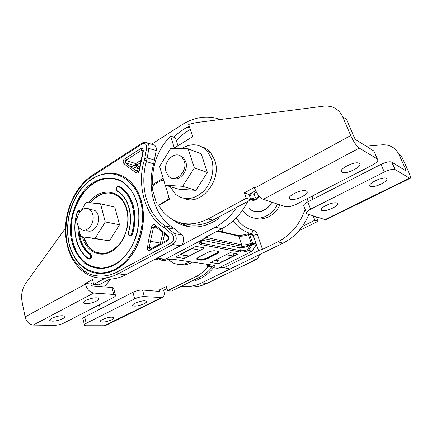 <?xml version="1.0" encoding="UTF-8"?>
<svg xmlns="http://www.w3.org/2000/svg" width="432" height="432" viewBox="0 0 432 432"><rect width="100%" height="100%" fill="white"/><g stroke="black" fill="none" stroke-linecap="round" stroke-linejoin="round"><path stroke-width="0.65" d="M116.98 174.004C120.798 174.96 124.362 176.715 127.672 179.269C133.996 184.248 138.537 191.425 141.302 200.788C145.838 216.729 142.981 236.936 133.985 251.77C123.844 267.116 111.807 274.347 97.88 273.451M116.008 179.258C90.536 171.266 64.352 210.503 72.808 241.439C75.843 253.568 82.01 261.824 91.303 266.209L98.577 268.099M78.878 229.187L79.979 237.184C81.864 244.717 85.45 250.355 90.742 254.108L91.584 255.436C91.768 257.737 90.995 258.957 89.262 259.108M80.471 211.189L79.542 210.681M118.951 192.386L117.272 191.306L116.413 189.724C116.338 187.542 117.131 186.57 118.789 186.808L119.529 186.462L119.038 186.284M119.529 186.462L121.867 187.974C127.192 191.948 130.977 197.818 133.223 205.583C135.659 214.704 135.432 224.186 132.538 234.036C131.992 235.467 131.139 236.11 129.978 235.958M88.366 258.752C76.248 250.565 71.561 229.991 77.123 212.414L79.288 211.172L79.909 211.864M139.433 170.446L143.278 151.168C143.311 148.824 142.393 147.998 140.524 148.694L124.54 158.976C123.406 159.872 122.974 161.055 123.25 162.529L123.881 163.566L127.532 166.612L135.929 172.627C137.554 173.502 138.721 172.773 139.433 170.446L138.985 170.57C138.494 171.812 138.013 172.228 137.549 171.812L128.99 165.688L127.532 166.612M148.441 240.84L147.377 248.767C147.938 250.258 148.878 250.733 150.196 250.204L167.513 240.808C169.263 239.306 169.49 237.649 168.188 235.834L155.185 225.061C153.468 224.046 152.242 224.732 151.513 227.129L148.441 240.84L150.374 241.294L153.473 227.405L157.194 228.172M236.855 207.257C230.828 216.076 223.603 222.745 215.174 227.27L180.301 245.803C183.762 244.755 184.837 236.698 181.759 234.981L174.339 233.518L165.364 225.979L172.579 227.324L175.154 229.262L167.951 227.945L164.776 228.015L172.46 234.743L174.339 233.518C177.277 237.519 176.78 241.18 172.849 244.49L171.374 242.735L116.732 272.171L118.19 273.807C108.227 278.905 98.685 279.461 89.575 275.481C73.829 267.98 65.205 249.815 65.437 228.458C65.891 207.549 76.534 185.609 92.146 175.441M165.364 225.979C164.641 226.044 164.441 226.719 164.776 228.015C145.303 217.636 136.166 184.145 144.612 159.349L146.394 161.53C139.39 186.527 146.929 214.137 165.364 225.979M92.27 175.36L92 176.402L142.231 143.926C145.228 142.792 146.702 144.104 146.659 147.863L144.612 159.349C145.676 158.171 146.545 157.664 147.226 157.82L146.394 161.53L153.657 163.901L156.206 150.487C156.611 148.462 156.092 146.696 154.651 145.19L152.167 144.423M145.53 142.166L147.35 142.938C148.662 143.98 149.186 145.768 148.916 148.3L147.226 157.82L154.478 160.24M102.011 278.116C109.793 280.055 117.704 278.953 125.744 274.801L180.301 245.803L172.849 244.49L118.195 273.807L125.744 274.801M247.833 201.339C241.439 213.71 232.805 222.82 221.935 228.674L205.238 237.47L202.97 239.441L165.553 259.135L162.076 259.297M181.759 234.981L175.154 229.262M172.579 227.324C154.3 215.66 146.761 188.482 153.657 163.901M173.885 137.263C178.513 132.511 183.654 128.839 189.297 126.252M217.809 217.523L219.019 218.527C202.619 229.235 187.439 229.835 173.486 220.32L172.184 219.316M151.551 144.229L181.98 124.735C194.659 116.797 207.506 115.047 220.514 119.48M168.917 197.084L166.763 200.297L160.358 204.012L157.302 203.899L156.335 202.651L152.442 189.367C152.253 187.229 152.966 185.587 154.58 184.442L160.877 180.657L163.863 180.635M187.38 127.175L188.924 127.872L189.675 127.402M251.338 193.115L249.88 196.9M80.384 211.286L79.812 210.778C79.045 210.227 78.17 210.713 77.182 212.231L77.285 212.355C71.69 229.851 76.383 250.339 88.366 258.325C89.273 258.779 90.007 258.401 90.563 257.197L89.991 254.513C81.751 248.265 77.738 238.626 77.954 225.585M162.95 232.551L160.396 243.076L150.374 241.294L149.267 247.585L147.312 247.244M141.075 160.218L135.724 163.598L135.092 165.343L135.405 165.85L140.449 162.756M139.234 168.907L128.99 165.688L125.091 162.184L125.734 160.407L141.723 150.163L142.879 150.563M188.563 226.643L179.447 222.518M176.31 140.567C180.49 135.934 185.166 132.214 190.334 129.406M124.74 177.25L124.411 177.115M124.54 158.976L125.734 160.407L135.724 163.598L139.531 167.173M162.61 242.471L164.662 233.971M180.328 254.464L180.619 254.659L192.029 248.686L192.143 248.276M192.029 248.686L200.448 250.187L189.157 256.036L180.619 254.659M306.169 190.993L306.396 191.095C311.175 193.223 295.132 201.301 290.353 199.244L290.029 199.103C285.131 197.062 301.477 188.784 306.169 190.993M359.24 163.307C364.187 165.699 346.399 174.89 342.036 172.282L342.02 172.276C336.701 170.132 354.645 160.607 359.159 163.264L359.24 163.307M163.15 178.265L152.674 184.572C151.756 165.764 157.712 149.553 170.548 135.94L174.35 148.03L192.688 136.588L188.687 124.384L196.22 122.618L323.6 106.164C332.446 105.397 338.812 108.945 342.695 116.818L350.708 135.545L254.578 188.131L254.329 187.429L244.409 192.861L248.994 194.384L250.862 199.708L212.879 220.18C203.094 225.245 193.563 226.39 184.275 223.603M342.695 116.818L346.491 119.345L354.451 137.884L355.666 139.666L373.864 150.979L377.363 158.965C378.794 160.412 377.109 162.47 372.308 165.143L296.384 204.244C291.773 206.426 288.058 207.23 285.239 206.663L263.196 199.357C259.826 197.732 256.954 193.99 254.578 188.131M255.685 190.75L248.994 194.384M170.548 135.94L175.462 137.889L177.962 145.778M152.674 184.572L153.932 184.934M244.409 192.861L246.283 198.239L208.04 218.975C193.698 226.082 180.727 225.515 169.139 217.285C164.965 214.142 161.514 210.168 158.787 205.367L169.533 199.136L165.343 185.231M246.283 198.239L250.862 199.708M350.708 135.545C353.56 141.734 356.416 145.913 359.284 148.09L377.363 158.965M96.719 297.864C91.438 297.367 80.822 301.822 83.862 303.226L85.703 303.637C91.039 304.058 101.439 299.7 98.453 298.264L96.719 297.864M62.554 315.765C57.299 315.473 47.417 319.469 50.166 320.76L52.261 321.16C57.559 321.392 67.235 317.471 64.546 316.165L62.554 315.765M65.443 228.285L25.688 283.435C22.129 288.77 20.914 294.818 22.037 301.574L25.105 316.904L85.374 284.148L85.228 283.522L90.607 283.981L93.231 282.56M113.821 288.997L113.546 287.901L112.028 287.518L91.93 285.865L90.607 283.981M85.228 283.522L92.502 279.563L93.679 284.407L99.031 284.866L109.895 279.045M93.679 284.407L105.835 277.862M25.105 316.904C26.498 321.824 29.209 324.551 33.242 325.091L54.2 325.355C57.602 325.253 60.896 324.454 64.082 322.969L113.4 297.529C115.56 296.363 116.192 295.456 115.301 294.813L113.546 287.901M112.028 287.518L113.789 294.457L93.668 293.047C89.759 292.27 86.994 289.3 85.374 284.148M113.789 294.457L115.301 294.813M100.375 253.444L95.44 251.959C89.937 249.161 86.114 244.199 83.97 237.076M90.558 202.9C96.925 195.048 104.144 191.878 112.217 193.401M181.57 148.64C191.3 142.738 199.903 143.645 207.371 151.357L211.475 158.825C215.082 169.447 211.453 183.659 203.067 191.754C193.428 199.924 184.291 200.788 175.657 194.351L170.132 186.646M201.695 146.745C205.141 147.76 208.105 149.72 210.584 152.626L214.677 160.051C222.421 180.041 200.961 206.393 184.237 198.461M179.906 155.698L183.708 158.004L185.738 161.611C188.973 170.386 179.539 181.921 172.341 178.205M159.565 166.39L170.77 148.387L188.163 148.792L194.33 167.902L182.601 186.316L165.24 185.204L159.565 166.39M188.163 148.792L201.231 153.824L207.382 172.465L195.88 190.345L178.745 189.184L165.24 185.204M194.33 167.902L207.382 172.465M182.601 186.316L195.88 190.345M184.259 161.082C188.044 171.347 175.23 183.519 168.593 176.224L166.136 172.076C162.41 161.676 175.635 149.45 182.234 157.469L184.259 161.082M92.745 214.488C95.229 222.885 87.113 233.237 81.189 229.397C79.315 228.307 78.041 226.449 77.377 223.835C74.952 215.33 83.279 204.957 89.262 209.218C90.947 210.314 92.108 212.069 92.745 214.488M90.833 209.552L94.77 210.395C96.449 211.486 97.605 213.23 98.248 215.622C100.737 223.949 92.664 234.193 86.751 230.386M77.042 221.6L76.334 218.684L77.576 216.626M81.4 210.271L86.081 202.495L100.548 203.812L105.246 221.929L95.094 238.453L80.66 236.531L78.073 225.855M100.548 203.812L114.766 207.063L119.497 224.753L109.507 240.84L80.66 236.531M105.246 221.929L119.497 224.753M95.094 238.453L109.507 240.84M322.007 210.497C325.993 212.247 341.069 204.935 337.03 203.164L336.857 203.083C332.953 201.22 317.612 208.699 321.759 210.395L322.007 210.497M370.408 186.332C374.004 188.519 390.598 180.301 386.446 178.33L386.386 178.297C382.671 176.072 365.92 184.556 370.397 186.327L370.408 186.332M366.228 146.232L382.066 144.823C389.794 144.455 395.388 147.614 398.855 154.294L401.452 156.028L408.569 171.709C410.314 175.689 410.8 177.925 410.017 178.411L325.604 219.802L306.85 213.797C305.564 212.798 306.823 211.264 310.619 209.196L307.8 201.868C304.031 203.953 302.794 205.513 304.085 206.555L306.385 212.587M398.855 154.294L406.015 170.116L405.248 170.494M313.222 215.935L314.879 220.244L302.351 226.433M316.44 217.004L318.092 221.276L299.074 230.634M318.092 221.276L314.879 220.244M406.015 170.116L406.123 171.04L391.694 162.07C389.378 161.336 385.803 162.108 380.97 164.392L384.302 171.985L310.619 209.196M380.97 164.392L307.8 201.868M410.017 178.411L395.177 169.684L391.808 162.14M384.302 171.985C389.167 169.711 392.753 168.923 395.064 169.625L395.177 169.684M222.334 231.908L222.086 228.593M277.873 241.807L262.532 249.345L258.563 250.673L223.862 267.748L219.818 267.408M312.822 195.777L312.547 199.433M308.815 214.477C303.307 227.68 294.705 237.244 283.003 243.167L230.153 268.974L226.411 268.817M307.503 198.515L306.893 202.36M305.116 209.255C299.889 224.294 290.806 235.143 277.868 241.807L283.003 243.167M195.89 279.056L195.658 280.492C202.403 278.294 208.31 274.066 213.386 267.802L212.755 266.933L210.071 266.096L207.722 266.344L207.225 265.513L207.722 266.344M222.259 230.612L221.546 231.401M181.618 286.108C188.266 287.167 194.891 286.124 201.496 282.971L230.153 268.974L223.862 267.748M259.146 254.821C258.903 256.981 257.915 258.525 256.181 259.443L256.495 259.281M236.223 217.825C240.349 224.332 246.029 228.496 253.265 230.321C255.15 230.818 256.473 232.081 257.234 234.101L262.532 249.345M199.476 277.279L199.179 279.137M233.291 256.025L226.022 254.734L215.104 260.221L222.48 261.414L233.291 256.025L234.047 253.39M250.684 199.201L256.09 199.595L258.736 195.642M271.949 202.257C267.43 209.876 261.463 212.863 254.059 211.221M256.046 191.473L254.156 194.308L255.382 197.78L257.218 197.91M255.382 197.78L250.609 198.979M254.156 194.308L251.149 193.639M189.929 261.792C184.264 264.935 178.702 265.34 173.243 263.012L168.172 259.621M192.586 262.192C188.185 264.681 183.73 265.442 179.221 264.481M277.538 204.109C271.777 217.442 255.485 222.421 246.278 214.304L242.546 210.179M279.887 204.887C275.125 215.671 263.137 221.503 253.913 217.933M134.384 306.104L132.997 305.802C130.351 304.619 140.459 300.413 144.958 300.845L146.264 301.147C148.856 302.351 138.926 306.482 134.384 306.104M102.168 322.132L100.57 321.829C98.156 320.733 107.59 316.926 112.099 317.191L113.616 317.493C115.981 318.605 106.72 322.342 102.168 322.132M99.398 304.754L100.402 308.934M157.95 291.292L159.716 290.412L159.565 289.867L166.369 286.454L167.578 290.693L195.788 276.691C200.421 274.374 204.552 271.01 208.181 266.593M84.359 324.686L83.068 319.129C82.393 318.627 82.933 317.903 84.694 316.964L86.184 323.347C84.413 324.275 83.867 324.983 84.542 325.463L86.184 325.766L105.1 325.76L162.286 297.594C164.176 296.59 164.684 294.305 163.814 290.752L163.658 290.212L159.565 289.867M218.7 231.082L218.668 230.742L218.23 230.974M110.624 279.029L104.576 286.902M222.318 231.574L218.668 230.742M167.578 290.693L171.644 291.038L199.724 277.16C204.466 274.801 208.672 271.345 212.344 266.792M163.658 290.212L166.973 288.565M86.184 323.347L134.676 298.895L132.932 292.302C136.339 290.725 139.547 289.969 142.555 290.029L159.322 291.406L159.716 290.412M84.694 316.964L132.932 292.302M142.555 290.029L144.331 296.59L162.286 297.594M144.331 296.59C141.318 296.563 138.1 297.329 134.676 298.895M105.1 325.76L105.494 325.561M213.376 267.802L217.944 268.331L252.304 251.181L255.998 245.133L252.445 244.372L251.381 243.378L251.732 244.323L252.164 244.696L252.445 244.372L252.58 243.189L251.381 243.378L248.4 234.652L249.593 234.468L253.152 235.31L256.133 243.961L252.58 243.189L249.593 234.468L248.692 233.75M255.998 245.133L256.133 243.961M209.336 266.193L211.054 266.447L211.766 267.154L208.057 266.62M251.732 244.323L249.755 246.272L247.574 249.604L248.4 250.409L252.164 244.696M251.267 243.524L250.112 243.718C246.51 244.804 243.686 245.176 241.639 244.825L205.524 237.325M249.755 246.272L249.469 245.425L250.447 244.933L250.112 243.718M205.389 237.395L204.817 238.739L241.132 246.159C243.383 246.537 246.488 246.127 250.447 244.933L251.743 244.285M207.695 266.328L209.812 265.27L210.071 266.096M208.175 264.524L207.776 264.956L208.899 265.723L209.671 264.746M207.776 264.956L207.328 265.545M251.608 234.506L253.152 235.31M230.186 252.677L237.773 254.075L218.408 263.72L210.611 262.51L230.186 252.677M217.409 260.593L218.408 263.72M210.546 264.875L209.812 265.27M249.469 245.425C245.543 247.228 242.228 247.99 239.517 247.703L240.516 250.695L201.814 243.211L201.269 244.663L240.008 252.023L240.516 250.695C242.239 250.954 244.593 250.587 247.574 249.604L248.006 250.781L248.4 250.409L252.304 251.181M201.69 240.138L239.517 247.703M155.201 259.146L158.749 259.929L160.596 259.141M184.41 258.455L204.649 247.973L195.831 246.348L175.376 257.056L184.41 258.455L183.406 255.107M201.501 240.673L201.166 241.072L201.458 240.235M161.622 260.204L164.068 260.555M69.061 243.254C63.526 219.888 73.904 190.766 92.178 179.032C110.338 166.968 133.391 176.126 140.368 200.902C147.641 225.509 135.383 258.568 115.387 269.006C95.494 279.823 74.32 266.744 69.061 243.254M113.324 173.318C118.433 173.918 123.158 175.889 127.494 179.215L127.494 179.215C133.817 184.199 138.364 191.376 141.124 200.745C146.162 218.344 142.015 241.04 130.918 256.068C119.815 271.118 103.248 276.961 90.169 271.501C84.364 269.023 79.515 264.908 75.611 259.168C72.576 254.578 70.357 249.345 68.953 243.475M71.896 241.569C66.274 222.07 77.161 191.597 93.118 182.671C101.768 177.223 113.146 176.024 122.683 181.753C129.622 186.91 134.433 193.936 137.128 202.824C139.531 211.934 139.482 222.161 136.976 233.507C132.808 248.162 123.601 259.832 114.35 264.978C105.052 269.946 93.523 269.757 84.64 263.077C78.284 257.299 74.039 250.128 71.896 241.569M101.002 268.202L91.12 266.188C81.821 261.797 75.659 253.541 72.625 241.412C68.623 224.44 73.634 203.72 84.818 190.868C95.98 178.022 112.504 174.49 124.535 183.535L130.075 189.038C133.094 192.92 135.383 197.575 136.949 202.991M82.388 236.812C86.211 251.321 99.722 258.503 111.796 251.375C123.93 244.463 131.139 224.473 126.857 209.363C121.835 189.238 100.094 186.386 88.862 202.748M90.164 202.867C98.782 192.667 107.957 190.361 117.682 195.95C122.035 199.201 125.01 203.753 126.603 209.596M90.742 254.108L91.4 255.409L91.282 257.44C90.677 258.806 89.84 259.319 88.771 258.989L88.366 258.325M89.991 254.513L90.558 254.086C85.261 250.328 81.675 244.685 79.796 237.157L78.673 228.328M121.867 187.974L119.335 186.408L121.684 187.925C127.013 191.9 130.799 197.77 133.051 205.54C135.481 214.666 135.254 224.154 132.359 233.998L131.609 233.782C131.085 235.084 130.307 235.564 129.287 235.224L128.471 232.556C133.823 215.838 128.407 196.792 117.115 190.723M132.538 234.036L132.359 233.998C131.701 235.629 130.734 236.228 129.454 235.802L129.287 235.224M118.789 186.808C131.49 193.541 137.635 215.006 131.609 233.782M116.251 189.88C116.213 187.213 117.239 186.052 119.335 186.408L118.751 186.224M118.946 192.38C128.893 199.157 133.272 216.891 128.32 232.459L128.471 232.556M90.563 257.197L91.282 257.44M102.028 253.546L95.072 251.905C89.57 249.107 85.747 244.145 83.603 237.011M92 176.402C84.294 181.613 77.717 189.578 72.279 200.302C65.853 214.909 64.546 231.763 67.451 244.62C70.513 257.386 78.656 269.476 90.25 274.401C99.392 277.22 108.221 276.475 116.732 272.171M172.46 234.743C174.56 237.659 174.199 240.322 171.374 242.735M150.298 249.178L149.299 248.341L149.267 247.585L152.285 248.081M146.659 147.863L156.206 150.487M142.231 143.926L142.43 142.884C144.742 141.874 146.383 141.89 147.35 142.933L154.651 145.19M165.553 259.135L156.946 258.217M166.763 200.297L167.287 200.437M221.935 228.674L215.174 227.27M160.358 204.012L160.888 204.147M160.396 243.076L160.283 243.734M151.513 227.129L153.473 227.405L154.996 226.168M123.881 163.566L125.41 162.702L135.405 165.85L138.974 168.793M138.035 171.936L137.506 171.774L135.929 172.627M140.524 148.694L141.723 150.163L142.781 150.206L142.846 151.178M139.001 170.473L141.091 160.223L141.512 160.277M142.204 157.189L141.755 157.28L141.097 160.196M143.278 151.168L142.825 151.276L141.772 157.194M167.513 240.808L167.735 239.684C168.653 238.669 168.836 237.832 168.291 237.179L168.188 235.834M164.171 232.286L164.279 233.631L167.978 236.903M162.022 230.639L162.281 232.076M155.185 225.061L155.25 226.357L161.951 231.849M167.648 239.733L150.449 249.08L150.196 250.204M208.04 218.975L212.879 220.18M359.284 148.09L263.196 199.357M33.242 325.091L93.668 293.047M409.379 178.232L324.751 219.758M258.563 250.673L253.314 235.445L251.543 233.75C243.88 231.8 237.789 227.448 233.269 220.687M251.451 258.574L256.181 259.443L206.858 283.397C200.383 286.47 193.876 287.507 187.342 286.508M206.858 283.397L201.496 282.971M253.265 230.321L251.543 233.75M257.234 234.101L253.314 235.445M250.825 199.73C252.515 200.561 254.27 200.518 256.09 199.595L259.249 196.258M271.712 202.176C267.273 211.415 255.744 214.574 249.28 208.651M199.724 277.16L195.788 276.691M103.837 325.987L161.104 297.761M206.852 264.325L207.117 265.847L207.679 266.49M173.21 259.292L213.538 265.226C215.314 265.577 215.417 266.414 213.845 267.743L212.755 266.933L213.64 265.243M218.387 251.57L216.221 253.53L216.005 253.271L207.279 257.704L207.571 258.201C204.968 259.411 202.667 259.934 200.68 259.783L197.829 259.335L197.699 259.675L200.556 260.123L200.61 259.546C202.597 259.702 204.892 259.173 207.495 257.963L216.221 253.53L207.571 258.201L207.787 258.46L216.513 254.032L216.297 253.768C218.203 252.747 218.83 251.953 218.192 251.386M248.2 233.863L248.4 234.652C244.323 236.034 241.094 236.52 238.707 236.104L241.639 244.825L241.132 246.159M240.008 252.023C241.963 252.31 244.631 251.894 248.006 250.781L251.91 251.548M200.556 260.123C202.64 260.28 205.054 259.729 207.787 258.46M207.279 257.704C204.806 258.854 202.624 259.357 200.734 259.211L197.883 258.757L197.753 259.097L200.61 259.546L200.734 259.211M216.513 254.032C218.948 252.677 219.402 251.77 217.874 251.305L217.642 251.262M218.052 251.343C218.09 251.894 217.404 252.536 216.005 253.271M217.123 231.212L238.707 236.104L237.611 235.386M201.209 241.272L201.814 243.211L200.912 242.908L200.529 241.682M204.817 238.739L204.293 238.61M196.862 258.665L197.753 259.097L197.203 259.141C198.013 258.617 194.546 260.361 198.904 257.002L198.941 256.97M217.874 251.305L214.861 250.765M197.041 258.352L197.883 258.757M213.538 265.226L172.741 259.222C170.867 259.043 168.102 259.513 164.446 260.636L164.479 260.566M201.269 244.663C199.206 244.183 199.028 243.124 200.745 241.488L199.53 241.25M159.241 259.859L164.387 260.599C168.016 259.405 171.029 258.941 173.421 259.216M197.699 259.675C196.079 259.254 196.468 258.363 198.866 257.008L207.695 252.482C210.524 251.159 212.987 250.598 215.082 250.798M163.89 260.674L161.746 260.221M200.227 240.883L201.166 241.072L201.058 241.391L201.701 240.106M201.377 240.97L201.058 241.391C199.994 242.897 199.832 243.47 200.572 243.113L200.912 242.908L200.324 241.888M196.873 258.633L197.203 259.141L196.895 258.584M198.866 257.008L207.733 252.477C210.373 251.224 212.76 250.663 214.893 250.792M127.672 179.269L127.494 179.215C115.684 169.727 97.751 171.968 85.628 183.962C78.527 191.095 73.343 199.994 70.065 210.659C68.488 216.297 67.603 223.36 67.414 231.844L68.931 243.373M136.987 203.116C141.647 219.526 137.219 240.867 126.641 254.027C115.981 267.851 99.479 270.659 91.12 266.188L91.303 266.209M79.801 210.778L80.071 210.854M88.501 258.844L88.771 258.984M128.309 232.481C127.937 233.712 128.272 234.797 129.325 235.726M126.657 209.779C129.676 220.784 126.716 234.981 119.691 243.837C111.348 252.92 103.14 255.609 95.072 251.905L95.44 251.959M92.275 175.354L142.312 142.96M160.094 204.606L159.278 204.401M116.289 190.01L117.142 191.219M150.368 249.118L149.818 249.059L150.32 249.14M128.914 165.667L135.605 170.095L138.823 171.083M163.96 233.356L162.394 232.151M342.02 172.276L341.323 170.581M290.029 199.103L289.408 197.451M83.862 303.226L83.592 302.081M50.166 320.76L49.945 319.729M207.371 151.357L210.584 152.626M182.234 157.469L183.708 158.004M89.262 209.218L94.77 210.395M370.397 186.327L369.868 185.085M321.759 210.395L321.278 209.169M395.064 169.625L391.694 162.07M259.276 254.756C259.038 257.013 258.061 258.574 256.333 259.432L207.025 283.376C202.549 285.525 197.986 286.686 193.331 286.859M132.997 305.802L132.764 304.927M100.57 321.829L100.375 321.03M206.631 264.292L207.068 265.685M211.567 267.084L207.954 266.56M252.671 234.76L248.162 233.815L240.851 235.499L238.313 235.548L217.766 230.872M215.028 250.814L217.685 251.3"/></g></svg>
